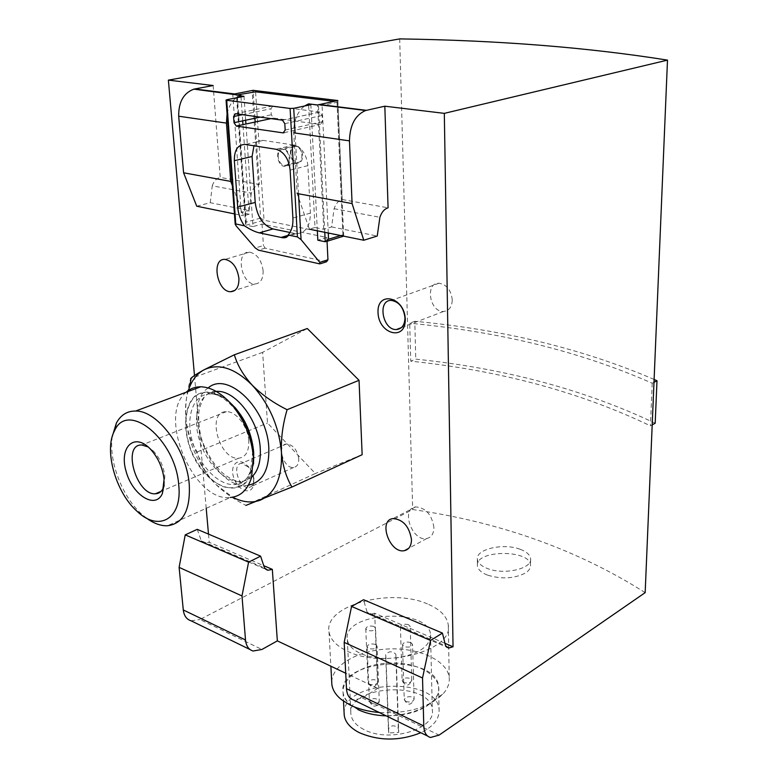 <?xml version="1.0" encoding="UTF-8"?>
<svg xmlns="http://www.w3.org/2000/svg" width="778" height="778" viewBox="0 0 778 778"><rect width="100%" height="100%" fill="white"/><g stroke="black" fill="none" stroke-linecap="round" stroke-linejoin="round"><path stroke-width="0.58" stroke-dasharray="3.89 2.92" d="M388.776 732.934L386.014 658.509C376.192 658.344 367.663 656.642 360.447 653.413C352.551 649.679 348.174 645.03 347.328 639.497C342.281 611.8 429.31 607.005 430.555 634.838C430.03 646.576 418.583 654.288 396.197 657.974L398.725 732.399L388.776 732.934L388.407 728.821C391.344 725.008 394.65 724.824 398.307 728.276L398.725 732.399M363.861 729.501C356.13 725.475 351.841 720.506 350.985 714.583C345.918 684.932 431.022 680.108 432.296 709.896C436.069 729.219 388.669 743.253 363.861 729.501M375.482 644.427C370.921 643.338 368.12 644.126 367.09 646.79L368.684 648.492C373.265 649.591 376.066 648.803 377.106 646.148L375.482 644.427M408.538 624.676C404.113 623.645 401.409 624.374 400.407 626.864L402.051 628.556C406.486 629.596 409.199 628.877 410.201 626.387L408.538 624.676M410.833 642.57C406.301 641.48 403.529 642.239 402.518 644.845L404.21 646.625C408.742 647.714 411.523 646.965 412.544 644.359L410.833 642.57M373.985 626.485C369.521 625.444 366.788 626.193 365.767 628.741L367.333 630.375C371.796 631.415 374.539 630.666 375.56 628.128L373.985 626.485M386.014 658.509L385.655 654.648C388.669 651.069 392.054 650.885 395.778 654.113L396.197 657.974M188.373 390.478C185.767 398.842 184.931 408.294 185.884 418.817C188.616 442.867 197.787 463.882 213.367 481.864L215.817 484.47L232.641 497.22M226.875 399.493C214.757 391.052 204.206 389.817 195.22 395.798C184.765 405.348 182.752 426.616 189.861 447.681C202.99 486.551 243.125 503.201 252.111 471.079L253.531 463.921M186.175 392.209C156.932 415.423 193.459 502.355 230.278 497.502L167.406 525.763M112.304 436.38C108.434 460.907 122.243 497.054 141.966 514.414L146.342 518.022M164.207 485.53L164.81 476.019C163.545 466.207 159.694 457.834 153.237 450.929L148.131 446.912M248.775 440.873C248.036 426.636 235.958 411.027 226.34 411.679C205.966 411.144 219.124 460.294 238.632 458.232C245.702 457.25 249.086 451.464 248.775 440.873M262.633 352.346L190.659 378.623C186.632 392.209 185.047 405.61 185.884 418.817C187.459 431.693 191.242 442.74 197.223 451.95C199.693 462.19 205.071 472.158 213.367 481.864L215.885 484.509C224.395 492.659 234.402 499.622 245.906 505.399L315.362 473.52L267.486 422.999L262.633 352.346L307.291 328.511M655.183 423.232C584.706 389.759 504.903 368.393 415.763 359.125L410.755 361.177C500.079 370.523 579.97 392.083 650.437 425.848L652.207 424.876M654.104 379.45C583.315 348.982 503.541 329.6 414.8 321.295L415.763 359.125M232.359 185.689L243.563 215.749L249.193 214.213L242.95 124.645M242.687 120.862L241.015 96.919M227.059 113.792C228.625 106.79 231.737 101.461 236.405 97.824M337.846 100.537L342.232 199.518C338.547 200.588 335.833 203.642 334.093 208.689L331.623 226.923L323.736 229.267L315.002 227.507L308.565 103.863M315.002 227.507L309.381 229.16L297.147 193.537L293.734 132.824C293.53 121.057 297.128 112.12 304.519 106.032M414.8 321.295L409.724 323.23L410.755 361.177M653.987 382.309L652.197 383.233C580.787 351.714 499.962 331.72 409.724 323.23M652.197 383.233L650.437 425.848M487.446 575.088C481.203 572.608 477.857 569.486 477.41 565.732C475.027 549.686 530.615 549.249 530.557 565.353C530.674 568.232 528.894 570.838 525.208 573.153C513.957 578.706 501.372 579.347 487.446 575.088M298.762 458.787C297.147 449.674 293.082 444.734 286.567 443.966C276.122 444.588 283.669 469.29 293.705 467.442C297.177 466.722 298.859 463.834 298.762 458.787M452.261 299.929C451.114 290.116 446.689 284.544 439.006 283.221C424.749 282.511 429.612 312.338 443.518 311.472C449.032 310.889 451.95 307.038 452.261 299.929M234.431 213.892L243.563 215.749M196.737 206.209L210.245 202.708L249.135 210.468L251.294 193.129C252.947 188.344 255.622 185.465 259.317 184.483L255.174 122.02M210.245 202.708L212.248 185.796L251.294 193.129M249.193 214.213L241.248 212.608L249.135 210.468M241.248 212.608L232.758 94.401M323.736 229.267L317.57 104.981M334.093 208.689L379.888 217.295M331.623 226.923L377.233 236.026M444.967 643.328L374.704 613.22L370.318 614.319L367.051 612.053L445.58 645.798M367.051 612.053L363.55 599.721M374.704 613.22L377.709 688.355L362.354 698.012L353.65 700.015M645.166 592.632C577.48 549.735 499.982 522.038 412.671 509.551L199.927 619.502L261.923 649.465M399.697 38.9L412.671 509.551M520.035 549.239C503.463 542.781 475.737 549.132 477.352 559.217C477.799 562.951 481.154 566.044 487.417 568.504C503.911 575.282 532.298 568.796 530.606 558.828C530.149 554.889 526.628 551.699 520.035 549.239M197.242 529.351L201.317 540.846L264.501 567.989M191.077 620.805L199.927 619.502M253.949 478.694L252.694 473.267L249.368 467.549L241.588 463.348C231.212 463.824 239.109 489.197 249.057 487.466L251.226 486.649L252.86 484.801L253.949 478.694M263.139 270.773C261.505 259.978 256.935 253.764 249.456 252.14C235.257 250.905 241.034 284.515 254.824 284.019C260.465 283.513 263.236 279.088 263.139 270.773M433.92 527.445C431.8 514.521 425.692 507.674 415.617 506.916C400.339 508.647 412.204 541.984 426.821 538.493C431.45 537.345 433.813 533.659 433.92 527.445M201.317 540.846L204.76 543.093L209.214 542.324L263.742 565.684M194.481 375.541L206.209 508.326M208.494 534.116L209.214 542.324M213.162 85.522L213.61 91.327M213.629 91.59L220.213 177.394L259.317 184.483M212.248 185.796C213.862 181.138 216.517 178.337 220.213 177.394M254.921 118.256L253.171 91.843M342.232 199.518L388.076 207.823M427.433 603.942C390.751 587.439 323.852 605.372 329.006 631.746C330.222 639.428 336.359 645.915 347.426 651.196C383.651 669.586 453.846 650.564 448.293 625.104C447.078 616.332 440.124 609.281 427.433 603.942M377.709 688.355L345.714 673.223M253.803 480.337C253.258 474.852 251.148 470.029 247.482 465.886C238.836 456.346 229.393 464.447 233.643 477.361C237.446 490.296 251.08 495.868 253.463 485.219L253.803 480.337M289.931 158.498C289.221 152.945 286.926 149.629 283.066 148.559C275.013 147.11 276.501 165.879 284.437 166.395C288.055 166.346 289.883 163.711 289.931 158.498M362.149 454.702L315.362 473.52M197.223 451.95L267.486 422.999M331.72 681.859C332.109 664.675 359.232 649.825 389.457 648.92C419.673 647.773 447.729 660.765 449.227 677.891C449.674 683.356 447.661 688.656 443.168 693.782C429.125 707.523 407.828 713.766 379.275 712.502M357.87 709.517L350.761 705.072C330.125 688.802 353.329 664.606 387.969 663.128C422.493 660.716 450.54 681.946 433.793 700.307C423.436 710.674 407.575 715.857 386.219 715.877M358.055 709.4C349.05 704.81 344.051 699.15 343.059 692.43C337.175 658.441 437.119 652.83 438.607 686.974C443.052 709.04 387.162 725.213 358.055 709.4M344.109 713.008C343.156 679.544 437.82 676.325 439.093 709.799C439.541 718.862 433.453 726.516 420.82 732.74M302.652 155.396C301.961 149.882 299.686 146.604 295.825 145.544C287.772 144.124 289.183 162.748 297.118 163.244C300.736 163.186 302.584 160.569 302.652 155.396M278.125 156.592C278.154 151.866 279.817 149.493 283.124 149.454C290.252 150.008 291.497 166.784 284.359 165.51C280.868 164.576 278.787 161.6 278.125 156.592M317.346 230.784L310.86 104.69L322.092 105.487L337.069 102.288L337.769 101.947L337 101.704L334.063 101.344M343.156 236.347L264.024 220.213L260.62 218.103L252.218 91.969M319.768 112.051L272.786 105.983L270.9 108.745L271.279 114.774L273.506 118.071L320.38 124.48L322.423 121.679L322.121 115.455L319.768 112.051L282.414 120.182M326.546 261.758L265.181 248.153L263.441 245.556L255.291 247.968M327.042 241.277L326.857 237.465L262.011 224.064L252.986 226.612L245.916 124.013M262.011 224.064L263.441 245.556M245.654 120.23L244.01 96.326M326.857 237.465L317.832 240.198M260.62 218.103L246.208 222.109L245.585 224.365L246.227 225.192L237.066 95.461L240.947 95.947M237.057 94.935L236.434 95.247L237.066 95.461M337.069 102.288L342.972 234.82L343.691 236.152M252.986 226.612L246.227 225.192L264.024 220.213L255.583 91.833M289.961 232.476L296.175 233.672C305.501 233.322 310.237 226.466 310.403 213.114L307.874 165.626C306.464 154.248 301.776 147.382 293.802 145.048L263.197 140.39C259.23 139.952 256.156 141.761 253.959 145.817M290.855 153.529C290.894 148.841 292.577 146.468 295.873 146.429C303.002 146.964 304.188 163.613 297.05 162.359C293.559 161.445 291.497 158.498 290.855 153.529M208.173 387.94C178.288 407.798 213.337 492.143 248.435 485.161M216.138 391.383C199.829 392.063 192.098 414.538 198.925 438.481C205.499 462.443 225.007 482.817 240.956 481.679L246.675 480.347L251.654 477.167M229.529 402.148C222.965 396.741 216.566 393.989 210.313 393.921C193.634 393.794 185.407 416.181 192.117 440.474C198.565 464.787 218.307 485.696 234.392 484.577C245.284 483.371 251.664 475.241 253.55 460.187M253.434 452.864C251.79 435.69 245.449 420.46 234.421 407.176M229.296 401.934C217.13 391.869 204.585 389.807 195.511 396.051C184.347 406.155 182.927 429.573 191.641 451.668C199.46 468.482 209.652 480.065 222.236 486.396C230.22 488.779 237.339 488.059 243.602 484.256C248.95 478.674 252.257 470.758 253.531 460.498M362.354 698.012L439.093 735.113M371.009 703.341L369.424 701.552C372.302 697.817 375.579 697.603 379.275 700.9C378.264 703.691 375.502 704.508 371.009 703.341M403.772 682.491L402.148 680.701C403.121 678.085 405.785 677.327 410.142 678.426L411.776 680.225C410.803 682.841 408.129 683.59 403.772 682.491M405.931 701.474L404.259 699.607L405.484 697.603C409.666 695.989 412.544 696.495 414.12 699.121C413.118 701.853 410.385 702.631 405.931 701.474M369.618 684.3L368.082 682.588L369.356 680.594C373.421 679.048 376.202 679.505 377.709 681.966C376.717 684.63 374.014 685.418 369.618 684.3M388.407 728.821L385.655 654.648M398.307 728.286L395.788 654.123M325.233 241.754L343.001 236.317L337 101.704M236.133 225.892L226.865 99.71M298.499 193.78L295.105 133.028M326.342 261.729L319.641 263.868M265.181 248.153L258.471 250.156M246.208 222.109L237.222 94.906M324.766 232.291L318.503 105.643M328.277 233.011L322.092 105.487M342.972 234.82L340.638 235.53M242.415 114.687L270.9 108.745M235.423 113.724L272.786 105.983M260.212 117.128L271.279 114.774M271.007 118.616L273.525 118.071L270.977 118.606M284.194 132.659L320.38 124.48M285.186 130.043L322.423 121.679M284.806 123.673L322.121 115.455M263.246 140.4L245.391 144.475M294.619 233.449L288.025 235.384M310.403 213.114L292.907 218.083M307.874 165.626L290.126 170.1M293.802 145.048L275.947 149.259M347.328 639.497L350.985 714.583M430.555 634.838L432.296 709.896M215.983 391.295C212.306 391.237 208.903 392.618 205.752 395.428C204.06 396.634 201.891 401.147 199.246 408.965C198.079 417.815 198.73 427.414 201.201 437.781C205.985 453.088 215.807 467.461 223.549 473.821C230.142 478.908 235.938 481.524 240.956 481.679L234.392 484.577C238.447 484.538 242.084 482.944 245.313 479.812C246.762 478.859 248.571 475.747 250.73 470.486L252.626 452.193C251.401 423.3 225.99 392.715 210.313 393.921L216.478 391.577M252.111 471.079L251.527 477.595M137.298 511.506L141.966 514.414M153.237 450.929L150.028 448.682M226.34 411.679L141.82 444.997M238.632 458.232L161.046 491.356M427.608 736.046L430.535 737.476M477.352 559.217L477.41 565.732M530.606 558.828L530.557 565.353M249.971 649.504L253.093 651.021M286.567 443.966L241.588 463.348M293.705 467.442L249.057 487.466M439.006 283.221L391.441 300.425M443.518 311.472L401.429 327.606M204.76 543.093L265.813 569.36M370.318 614.319L446.786 647.208M248.775 466.878L247.482 465.886M253.667 482.691L253.463 485.219M249.456 252.14L225.105 259.395M254.824 284.019L234.917 290.379M415.617 506.916L393.016 518.586M426.821 538.493L408.664 548.354M329.006 631.746L330.874 666.201M448.293 625.104L449.227 677.891M433.793 700.307L443.168 693.782M350.761 705.072L341.386 699.607M343.059 692.43L343.506 701.192M438.607 686.974L439.093 709.799M367.09 646.79L369.424 701.552L372.536 705.87C376.533 706.657 378.779 704.994 379.275 700.9L377.106 646.148M400.407 626.864L402.148 680.701C405.659 686.78 408.868 686.624 411.776 680.225L410.201 626.387M402.518 644.845L404.259 699.607C407.857 705.831 411.134 705.675 414.12 699.121L412.544 644.359M365.767 628.741L368.082 682.588C371.66 688.618 374.87 688.404 377.709 681.966L375.56 628.128M398.307 728.276L395.778 654.113M295.825 145.544L283.066 148.559M297.118 163.244L284.437 166.395M320.351 263.742L319.836 263.907M245.585 224.365L236.434 95.247M343.711 236.065L337.769 101.947M326.536 241.433L325.418 241.773M282.472 120.191L319.816 112.061M263.197 140.39L245.333 144.465M296.175 233.672L287.656 236.181M284.359 165.51L297.05 162.359M283.124 149.454L295.873 146.429"/><path stroke-width="1.17" d="M232.641 497.22C242.668 502.335 251.946 503.298 260.484 500.079C275.295 493.34 282.288 477.42 281.441 452.339C279.059 426.47 269.305 404.064 252.179 385.11C234.586 367.877 218.462 362.82 203.787 369.939C197.563 373.43 192.856 379.1 189.647 386.938L188.373 390.478M253.531 463.921L253.716 452.961C252.15 436.312 246.111 421.375 235.588 408.129L226.875 399.493M230.278 497.502C240.538 496.568 247.618 489.926 251.527 477.595L253.356 456.939C251.566 437.917 244.652 420.84 232.622 405.688C222.168 393.474 211.538 387.172 200.753 386.783C195.122 386.763 190.27 388.572 186.175 392.209M146.342 518.022C153.645 523.409 160.667 525.996 167.406 525.763C183.209 523.73 190.493 509.979 189.258 484.5C186.798 449.674 157.72 410.424 135.635 411.037C127.164 410.949 120.746 414.966 116.379 423.067L112.304 436.38M178.736 485.025C175.74 439.541 127.602 400.398 114.599 430.652C103.581 449.976 115.854 492.96 137.298 511.506C158.868 532.259 182.567 518.858 178.736 485.025M164.08 479.19C162.544 467.257 157.856 457.094 150.028 448.682C134.02 432.208 118.966 447.428 126.075 471.312C132.416 495.158 155.571 509.785 162.398 493.466L164.08 479.19M148.131 446.912L141.82 444.997C121.776 443.888 136.238 495.353 155.357 493.787C158.965 493.631 161.659 491.638 163.409 487.796L164.207 485.53M245.906 505.399L291.954 487.047C286.236 477.498 282.725 465.934 281.441 452.339C280.916 438.403 282.803 424.195 287.101 409.695C273.574 403.004 261.933 394.806 252.179 385.11C243.281 375.268 237.339 365.145 234.363 354.768L203.787 369.939C197.097 373.654 192.886 376.387 191.155 378.137L190.659 378.623M653.987 382.309L656.992 380.763L654.104 379.45M656.992 380.763L655.183 423.232L652.207 424.876M232.359 185.689L230.765 181.41L226.447 123.109L227.059 113.792M242.95 124.645L242.687 120.862M241.015 96.919L240.917 95.422L236.405 97.824M253.171 91.843L253.064 90.326L337.846 100.537L317.57 104.981L308.565 103.863L304.519 106.032M230.765 181.41L183.589 172.784L196.737 206.209L234.431 213.892M309.381 229.16L363.773 240.246L377.233 236.026L379.888 217.295C381.667 212.102 384.4 208.951 388.076 207.823L384.828 106.197L444.316 113.364L667.495 60.12C587.691 47.409 498.426 40.339 399.697 38.9L168.379 80.124L213.162 85.522L193.897 89.139C183.579 93.01 178.512 102.035 178.697 116.214L183.589 172.784M193.897 89.139L240.917 95.422M363.773 240.246L352.084 203.573L297.147 193.537M352.084 203.573L349.478 140.876C349.857 125.112 355.235 114.988 365.621 110.515L384.828 106.197M233.779 94.099L253.064 90.326M351.559 606.451L344.187 642.395L422.532 677.998L430.545 640.44L351.559 606.451L363.55 599.721L442.429 633.088L445.58 645.798L448.692 648.045L453.039 646.781L444.316 113.364M430.545 640.44L442.429 633.088M344.187 642.395L346.482 688.666L423.777 725.952L422.532 677.998M427.608 736.046L353.65 700.015C349.351 698.8 346.959 695.017 346.482 688.666M667.495 60.12L645.166 592.632L439.093 735.113L430.535 737.476C426.363 736.358 424.107 732.516 423.777 725.952M260.611 556.163L197.242 529.351L185.232 534.875L179.115 567.366L183.287 609.952L245.508 639.963L241.997 595.948L248.581 562.134L260.611 556.163L264.501 567.989L267.885 570.245L272.329 569.37L263.742 565.684M179.115 567.366L241.997 595.948M185.232 534.875L248.581 562.134M245.508 639.963C246.159 646.012 248.688 649.698 253.093 651.021L261.923 649.465L277.347 640.878L272.329 569.37M183.287 609.952C184.016 615.806 186.613 619.424 191.077 620.805L249.971 649.504M404.968 317.774C403.675 307.66 399.163 301.874 391.441 300.425C377.136 299.53 382.426 330.28 396.362 329.551C401.886 329.016 404.755 325.097 404.968 317.774M168.379 80.124L194.481 375.541M206.209 508.326L208.494 534.116M255.174 122.02L254.921 118.256M444.967 643.328L453.039 646.781M345.714 673.223L277.347 640.878M238.914 278.349C237.193 267.389 232.583 261.077 225.105 259.395C210.935 258.063 216.965 292.139 230.716 291.721C236.337 291.235 239.07 286.771 238.914 278.349M411.474 539.524C409.257 526.414 403.101 519.432 393.016 518.586C377.748 520.21 389.856 554.043 404.443 550.649C409.072 549.521 411.406 545.816 411.474 539.524M405.26 319.223C404.667 296.749 376.951 290.389 378.02 312.523C378.565 334.355 405.892 341.513 405.26 319.223M234.363 354.768L307.291 328.511L359.037 380.306L362.149 454.702L291.954 487.047M287.101 409.695L359.037 380.306M379.275 712.502C368.062 711.53 358.318 709.04 350.051 705.024L341.386 699.607C335.795 695.046 332.624 690.028 331.866 684.572L331.72 681.859M386.219 715.877C375.317 715.497 365.864 713.377 357.87 709.517M420.82 732.74C399.542 741.171 378.974 741.123 359.125 732.584C350.188 727.897 345.218 722.12 344.226 715.264L344.109 713.008M334.063 101.344L255.583 91.833L237.057 94.935M237.698 207.104C238.301 214.115 240.548 220.349 244.438 225.795L235.773 223.976L235.199 224.258L236.133 225.892L255.291 247.968L258.471 250.156L319.641 263.868L319.807 262.371L301.067 239.624L297.42 236.93L288.132 234.985C291.624 230.94 293.218 225.309 292.907 218.083L290.126 170.1C288.657 158.586 283.931 151.642 275.947 149.259L245.333 144.465C237.912 144.455 234.246 149.872 234.334 160.696L237.698 207.104L255.203 202.436C257.1 216.663 263.032 225.503 273 228.946L289.961 232.476M240.947 95.947L244.01 96.326L226.865 99.71L226.048 100.07L226.68 100.274L290.097 108.473L293.714 108.317L310.86 104.69M233.575 116.535L234.013 122.7L236.279 126.075L283.173 132.892L285.186 130.043L284.806 123.673L282.472 120.191L235.423 113.724L233.575 116.535L242.415 114.687M245.916 124.013L245.654 120.23M320.351 263.742L326.546 261.758L327.946 259.774L327.042 241.277M340.638 235.53L328.579 239.206L325.233 241.754L317.832 240.198L317.346 230.784M343.691 236.152L326.536 241.433M244.438 225.795C250.215 229.578 255.174 231.932 259.327 232.865L282.443 237.718C285.73 238.078 287.627 237.164 288.132 234.985M253.959 145.817L252.082 156.485L255.203 202.436M248.435 485.161C262.594 482.204 269.382 469.786 268.818 447.904C267.331 408.654 227.614 370.493 208.173 387.94M251.654 477.167C258.101 471.06 260.961 461.451 260.251 448.332C258.918 420.762 235.569 390.352 217.062 391.363L216.138 391.383M253.55 460.187L253.589 451.162C251.382 431.119 243.358 414.781 229.529 402.148M234.421 407.176L229.296 401.934M253.531 460.498L253.434 452.864M178.697 116.214L226.447 123.109M293.734 132.824L349.478 140.876M194.656 88.974L234.538 93.934M319.35 104.476L366.38 110.32M297.42 236.93L290.097 108.473M235.773 223.976L226.68 100.274M301.067 239.624L298.499 193.78M295.105 133.028L293.714 108.317M327.946 259.774L319.807 262.371M325.233 241.754L324.766 232.291M328.579 239.206L328.277 233.011M234.013 122.7L260.212 117.128M236.298 126.075L271.007 118.616L236.279 126.075M283.173 132.892L284.194 132.659M252.082 156.485L234.334 160.696M273 228.946L259.327 232.865M288.025 235.384L280.955 237.475M216.478 391.577L215.983 391.295M235.588 408.129L232.622 405.688M200.753 386.783L135.635 411.037M114.599 430.652L116.379 423.067M163.409 487.796L162.398 493.466M161.046 491.356L155.357 493.787M189.647 386.938L191.155 378.137M318.581 104.66L365.621 110.515M401.429 327.606L396.362 329.551M265.813 569.36L267.885 570.245M446.786 647.208L448.731 648.045M234.917 290.379L230.716 291.721M408.664 548.354L404.443 550.649M330.874 666.201L331.866 684.572M343.506 701.192L344.226 715.264M235.199 224.258L226.048 100.07M287.656 236.181L282.443 237.718"/></g></svg>
